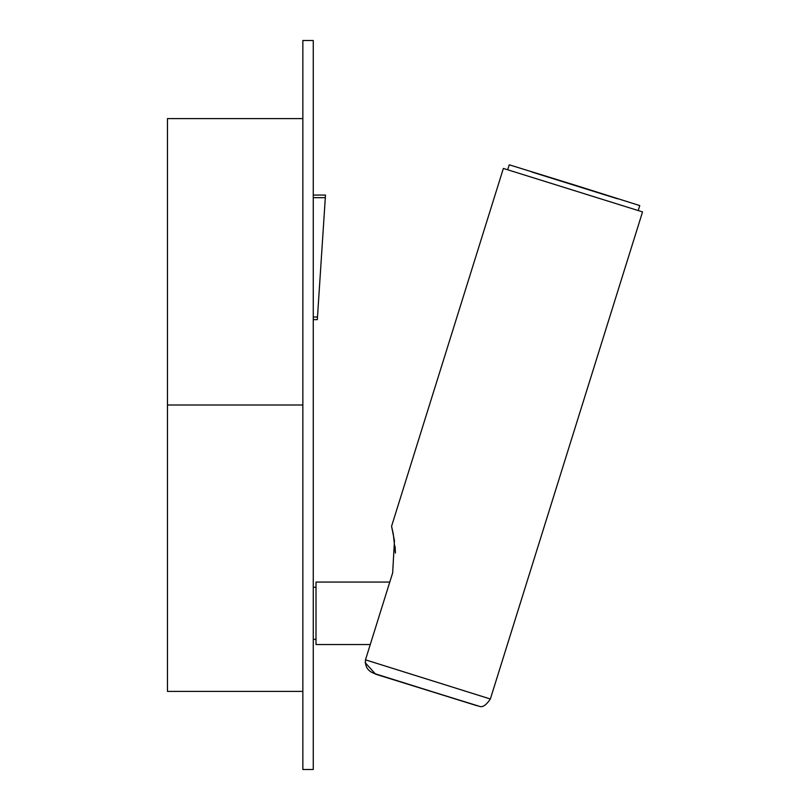 <?xml version="1.0" encoding="UTF-8"?>
<svg xmlns="http://www.w3.org/2000/svg" width="810" height="810" viewBox="0 0 810 810"><rect width="100%" height="100%" fill="white"/><g stroke="black" fill="none" stroke-linecap="round" stroke-linejoin="round"><path stroke-width="1.21" d="M313.257 40.5L313.257 769.5L313.257 40.5L302.849 40.5L302.849 769.5L302.849 40.5L313.257 40.5M167.457 405L167.457 691.396L167.457 118.604L167.457 405L302.849 405L167.457 405M313.257 195.068L325.488 195.068L313.257 195.068M325.316 197.67L325.488 195.068L325.316 197.67L313.257 197.67L325.316 197.67L317.49 317.024L325.316 197.67M313.257 317.024L317.49 317.024L313.257 317.024M317.317 319.626L317.49 317.024L317.317 319.626L313.257 319.626L317.317 319.626M316.001 644.547L370.261 644.547L316.001 644.547L316.001 582.066L316.001 644.547L370.261 644.547M642.543 211.906L503.375 168.429L642.543 211.906L490.364 698.99L642.543 211.906L490.364 698.99L365.482 659.836L490.364 698.99C486.071 705.378 482.315 707.788 479.085 706.209L375.516 674.153L365.108 662.57L375.577 674.173L477.313 705.824L375.567 673.9C368.277 671.743 364.915 667.055 365.482 659.836L392.658 572.862L365.482 659.836C364.915 667.055 368.277 671.743 375.567 673.9L477.313 705.824L375.516 674.153M503.375 168.429L391.564 526.287L394.46 540.776L392.658 572.862L394.46 540.797L391.564 526.287L393.265 533.922L395.422 553.068L395.088 546.426M531.593 171.943L617.331 198.733M638.219 210.559L639.768 205.588L638.219 210.559L639.768 205.588L574.503 184.994L509.247 164.805L507.688 169.776M302.849 769.5L313.257 769.5M167.457 691.396L302.849 691.396M167.457 118.604L302.849 118.604M316.001 582.066L389.782 582.066M313.257 587.27L316.001 587.27M313.257 639.343L316.001 639.343"/></g></svg>
